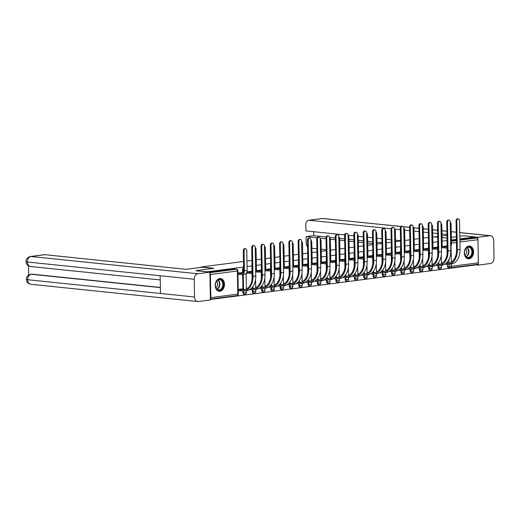 <?xml version="1.0" encoding="UTF-8"?>
<svg xmlns="http://www.w3.org/2000/svg" width="520" height="520" viewBox="0 0 520 520"><rect width="100%" height="100%" fill="white"/><g stroke="black" fill="none" stroke-linecap="round" stroke-linejoin="round"><path stroke-width="0.78" d="M469.053 258.817A6.415 4.622 95.9 0 0 473.571 252.382A6.415 4.622 95.9 0 0 469.593 246.064A6.415 4.622 95.9 0 0 468.806 246.077A6.415 4.622 95.9 0 0 464.295 252.512A6.415 4.622 95.9 0 0 468.273 258.83A6.415 4.622 95.9 0 0 469.053 258.817M219.967 291.252A6.415 4.622 95.9 0 0 224.478 284.817A6.415 4.622 95.9 0 0 220.506 278.499A6.415 4.622 95.9 0 0 219.719 278.506A6.415 4.622 95.9 0 0 215.202 284.94A6.415 4.622 95.9 0 0 219.18 291.258A6.415 4.622 95.9 0 0 219.967 291.252M210.411 299.475L475.534 264.959L475.527 264.57M196.164 270.764L207.454 271.772L243.6 267.065M459.817 236.275L463.704 235.768L474.994 236.938L459.862 238.908M456.391 239.363L451.393 240.013M447.103 240.572L442.104 241.222M437.821 241.781L432.816 242.431M428.532 242.989L423.527 243.639M419.244 244.198L414.238 244.849M409.955 245.408L404.957 246.058M400.666 246.617L395.668 247.267M391.378 247.826L386.38 248.475M382.096 249.035L377.091 249.685M372.808 250.244L367.803 250.894M363.519 251.453L358.521 252.103M354.231 252.661L349.232 253.311M344.942 253.87L339.944 254.52M335.66 255.08L330.655 255.73M326.372 256.288L321.367 256.939M317.083 257.498L312.084 258.147M307.794 258.707L302.796 259.356M298.506 259.916L293.507 260.565M289.224 261.125L284.219 261.775M279.936 262.334L274.931 262.983M270.647 263.543L265.649 264.192M261.358 264.752L256.36 265.401M252.07 265.961L247.072 266.611M442.032 237.672L447.057 237.939M451.341 237.38L456.339 236.73M437.729 237.231L432.712 236.847M196.157 270.601L213.902 268.294L201.247 266.981L243.49 261.482M246.961 261.027L251.966 260.377M256.25 259.818L261.255 259.168M265.538 258.609L270.543 257.959M274.827 257.4L279.825 256.75M284.115 256.191L289.114 255.541M293.404 254.982L298.402 254.332M302.686 253.773L307.69 253.123M311.974 252.564L316.979 251.914M321.262 251.355L326.261 250.705M330.551 250.146L335.55 249.496M339.84 248.937L344.838 248.287M349.122 247.728L354.126 247.078M358.41 246.519L363.415 245.869M367.699 245.31L372.697 244.66M376.987 244.101L381.986 243.451M386.276 242.892L391.274 242.242M395.558 241.683L400.562 241.033M404.846 240.474L409.851 239.824M414.135 239.265L419.133 238.615M423.423 238.056L428.422 237.406M210.399 298.909A1.644 1.125 -97.4 0 0 210.834 297.642L210.392 274.521A1.644 1.125 -97.4 0 0 209.905 273.156M448.552 267.651A1.644 1.183 -84.1 0 1 448.351 267.657A1.644 1.183 -84.1 0 1 447.33 266.175L447.291 264.42M447.259 262.438L447.246 262.1M447.096 254.208L446.979 247.917M446.94 246.103L447.154 243.081M474.994 236.938L475.013 237.757L476.769 237.939A1.644 1.125 82.6 0 1 477.938 239.688L478.381 262.808A1.644 1.125 82.6 0 1 477.457 264.322A1.644 1.125 82.6 0 1 477.276 264.322M436.878 247.234L432.731 247.683M427.59 248.443L423.443 248.892M418.301 249.652L414.154 250.101M409.012 250.861L404.865 251.31M399.731 252.07L395.577 252.519M390.442 253.279L386.295 253.728M381.154 254.488L377.007 254.936M371.865 255.697L367.718 256.146M362.576 256.906L358.429 257.355M353.294 258.115L349.141 258.564M344.006 259.324L339.859 259.772M334.718 260.533L330.57 260.981M325.429 261.742L321.282 262.19M316.141 262.951L311.994 263.4M306.858 264.16L302.705 264.608M297.57 265.369L293.423 265.817M288.281 266.578L284.135 267.026M278.993 267.787L274.846 268.236M269.704 268.996L265.558 269.445M260.423 270.205L256.269 270.654M251.134 271.414L246.987 271.863M242.158 288.958L238.225 289.387M241.846 272.623L237.913 273.046M243.009 292.773L243.633 292.838A1.644 1.183 -84.1 0 0 244.654 294.32L244.03 294.255A1.644 1.183 95.9 0 1 243.009 292.773L242.977 291.018M242.938 289.042L242.658 274.514M242.625 272.701L242.567 269.659L243.191 269.724A1.644 1.183 -84.1 0 1 243.627 268.372M252.297 291.564L252.922 291.629A1.644 1.183 -84.1 0 0 253.942 293.111L253.318 293.046A1.644 1.183 95.9 0 1 252.297 291.564L252.258 289.809M252.226 287.833L252.219 287.489M252.064 279.604L251.947 273.306M251.908 271.492L252.122 268.476M261.579 290.355L262.204 290.42A1.644 1.183 -84.1 0 0 263.231 291.902L262.606 291.837A1.644 1.183 95.9 0 1 261.579 290.355L261.547 288.6M261.508 286.624L261.502 286.28M261.352 278.389L261.228 272.096M261.196 270.283L261.411 267.267M270.868 289.146L271.492 289.211A1.644 1.183 -84.1 0 0 272.512 290.693L271.889 290.628A1.644 1.183 95.9 0 1 270.868 289.146L270.836 287.391M270.797 285.415L270.79 285.07M270.641 277.18L270.517 270.887M270.485 269.074L270.692 266.058M280.156 287.937L280.781 288.002A1.644 1.183 -84.1 0 0 281.801 289.484L281.177 289.419A1.644 1.183 95.9 0 1 280.156 287.937L280.124 286.182M280.085 284.206L280.079 283.861M279.929 275.971L279.806 269.678M279.773 267.865L279.981 264.849M289.445 286.728L290.069 286.793A1.644 1.183 -84.1 0 0 291.089 288.275L290.466 288.21A1.644 1.183 95.9 0 1 289.445 286.728L289.413 284.973M289.374 282.997L289.367 282.653M289.211 274.762L289.094 268.469M289.062 266.656L289.269 263.64M298.733 285.519L299.358 285.584A1.644 1.183 -84.1 0 0 300.378 287.066L299.754 287.001A1.644 1.183 95.9 0 1 298.733 285.519L298.695 283.764M298.662 281.788L298.656 281.444M298.5 273.553L298.382 267.261M298.344 265.447L298.558 262.431M308.016 284.31L308.639 284.375A1.644 1.183 -84.1 0 0 309.667 285.857L309.043 285.792A1.644 1.183 95.9 0 1 308.016 284.31L307.983 282.555M307.944 280.579L307.938 280.235M307.788 272.344L307.671 266.052M307.632 264.238L307.846 261.222M317.304 283.101L317.928 283.166A1.644 1.183 -84.1 0 0 318.949 284.648L318.325 284.583A1.644 1.183 95.9 0 1 317.304 283.101L317.272 281.346M317.233 279.37L317.226 279.026M317.077 271.135L316.953 264.843M316.921 263.029L317.128 260.013M326.593 281.892L327.217 281.957A1.644 1.183 -84.1 0 0 328.237 283.439L327.613 283.374A1.644 1.183 95.9 0 1 326.593 281.892L326.56 280.137M326.521 278.161L326.514 277.817M326.365 269.925L326.242 263.633M326.209 261.82L326.417 258.804M335.881 280.683L336.505 280.748A1.644 1.183 -84.1 0 0 337.526 282.23L336.901 282.165A1.644 1.183 95.9 0 1 335.881 280.683L335.849 278.928M335.81 276.952L335.803 276.608M335.654 268.717L335.53 262.425M335.498 260.611L335.706 257.595M345.169 279.474L345.793 279.539A1.644 1.183 -84.1 0 0 346.814 281.021L346.19 280.956A1.644 1.183 95.9 0 1 345.169 279.474L345.131 277.719M345.098 275.743L345.091 275.399M344.935 267.507L344.819 261.216M344.779 259.402L344.994 256.386M354.451 278.265L355.082 278.33A1.644 1.183 -84.1 0 0 356.103 279.812L355.478 279.747A1.644 1.183 95.9 0 1 354.451 278.265L354.419 276.51M354.38 274.534L354.374 274.19M354.224 266.298L354.107 260.007M354.068 258.193L354.282 255.177M363.74 277.056L364.364 277.121A1.644 1.183 -84.1 0 0 365.385 278.603L364.76 278.538A1.644 1.183 95.9 0 1 363.74 277.056L363.707 275.301M363.668 273.325L363.662 272.981M363.512 265.089L363.389 258.798M363.356 256.984L363.565 253.968M373.029 275.847L373.653 275.912A1.644 1.183 -84.1 0 0 374.673 277.394L374.049 277.329A1.644 1.183 95.9 0 1 373.029 275.847L372.996 274.092M372.957 272.116L372.95 271.772M372.801 263.881L372.678 257.589M372.645 255.775L372.853 252.759M382.317 274.638L382.941 274.703A1.644 1.183 -84.1 0 0 383.962 276.185L383.338 276.12A1.644 1.183 95.9 0 1 382.317 274.638L382.285 272.883M382.246 270.901L382.239 270.562M382.09 262.672L381.966 256.38M381.934 254.566L382.142 251.55M391.606 273.429L392.229 273.494A1.644 1.183 -84.1 0 0 393.25 274.976L392.626 274.911A1.644 1.183 95.9 0 1 391.606 273.429L391.573 271.674M391.534 269.692L391.528 269.353M391.372 261.463L391.255 255.171M391.216 253.357L391.43 250.341M400.887 272.22L401.518 272.285A1.644 1.183 -84.1 0 0 402.538 273.767L401.915 273.702A1.644 1.183 95.9 0 1 400.887 272.22L400.855 270.465M400.816 268.483L400.81 268.144M400.66 260.253L400.543 253.962M400.504 252.148L400.719 249.132M410.176 271.011L410.8 271.076A1.644 1.183 -84.1 0 0 411.821 272.558L411.197 272.493A1.644 1.183 95.9 0 1 410.176 271.011L410.144 269.256M410.104 267.274L410.098 266.936M409.949 259.044L409.825 252.753M409.793 250.939L410.007 247.917M419.465 269.802L420.089 269.867A1.644 1.183 -84.1 0 0 421.109 271.349L420.485 271.284A1.644 1.183 95.9 0 1 419.465 269.802L419.432 268.047M419.393 266.065L419.387 265.726M419.237 257.836L419.113 251.544M419.081 249.73L419.289 246.708M428.753 268.593L429.377 268.658A1.644 1.183 -84.1 0 0 430.397 270.14L429.774 270.075A1.644 1.183 95.9 0 1 428.753 268.593L428.721 266.838M428.682 264.856L428.675 264.517M428.526 256.627L428.402 250.335M428.37 248.521L428.578 245.499M438.041 267.384L438.666 267.449A1.644 1.183 -84.1 0 0 439.686 268.925L439.062 268.866A1.644 1.183 95.9 0 1 438.041 267.384L438.009 265.629M437.97 263.647L437.964 263.308M437.808 255.417L437.691 249.125M437.651 247.312L437.866 244.29M201.253 267.345L201.247 266.981M446.166 246.025L442.013 246.474M442.878 262.736L441.415 262.932M243.614 267.891A1.644 1.183 95.9 0 0 242.567 269.659M252.103 267.377A1.644 1.183 95.9 0 0 251.849 268.45M261.385 266.168A1.644 1.183 95.9 0 0 261.137 267.241M270.673 264.959A1.644 1.183 95.9 0 0 270.426 266.032M279.962 263.75A1.644 1.183 95.9 0 0 279.714 264.823M289.25 262.542A1.644 1.183 95.9 0 0 289.003 263.608M298.538 261.333A1.644 1.183 95.9 0 0 298.285 262.399M307.82 260.124A1.644 1.183 95.9 0 0 307.574 261.19M317.109 258.914A1.644 1.183 95.9 0 0 316.862 259.981M326.397 257.706A1.644 1.183 95.9 0 0 326.151 258.772M335.686 256.497A1.644 1.183 95.9 0 0 335.439 257.562M344.975 255.288A1.644 1.183 95.9 0 0 344.721 256.353M354.257 254.078A1.644 1.183 95.9 0 0 354.01 255.144M363.545 252.869A1.644 1.183 95.9 0 0 363.298 253.936M372.834 251.661A1.644 1.183 95.9 0 0 372.587 252.727M382.122 250.452A1.644 1.183 95.9 0 0 381.875 251.518M391.411 249.243A1.644 1.183 95.9 0 0 391.157 250.308M400.693 248.034A1.644 1.183 95.9 0 0 400.446 249.1M409.981 246.825A1.644 1.183 95.9 0 0 409.734 247.891M419.269 245.615A1.644 1.183 95.9 0 0 419.022 246.681M428.558 244.406A1.644 1.183 95.9 0 0 428.311 245.472M437.847 243.197A1.644 1.183 95.9 0 0 437.593 244.264M209.885 272.272L234.436 269.074A1.644 1.183 -84.1 0 1 234.637 269.074A1.644 1.183 -84.1 0 1 234.832 269.12M447.135 241.989A1.644 1.183 95.9 0 0 446.882 243.055M475.013 237.757L459.882 239.727M456.411 240.175L451.406 240.832M433.589 263.945L432.126 264.141M424.3 265.155L422.844 265.35M415.012 266.364L413.556 266.558M405.73 267.572L404.268 267.767M396.442 268.788L394.979 268.976M387.153 269.997L385.691 270.186M377.865 271.206L376.409 271.394M368.576 272.415L367.12 272.603M359.294 273.624L357.832 273.812M350.006 274.833L348.543 275.022M340.717 276.042L339.255 276.231M331.428 277.251L329.972 277.44M322.14 278.46L320.684 278.649M312.858 279.669L311.396 279.858M303.57 280.878L302.107 281.067M294.281 282.087L292.819 282.276M284.993 283.296L283.536 283.485M275.704 284.505L274.248 284.694M266.422 285.714L264.959 285.903M257.133 286.923L255.671 287.111M247.845 288.132L246.383 288.32M450.704 246.61A4.154 2.841 -97.4 0 0 451.464 243.815L451.081 223.841A1.892 1.365 95.9 0 0 450.236 222.228M441.916 246.818L444.444 246.786L444.464 247.845L445.939 247.994A4.154 2.841 -97.4 0 0 446.394 247.994A4.154 2.841 -97.4 0 0 447.239 247.676M444.464 247.845L441.415 247.826A4.154 2.841 -97.4 0 0 442.175 245.024L441.792 225.05A1.892 1.365 95.9 0 0 440.947 223.438M447.219 246.422A3.087 2.106 82.6 0 1 446.257 246.928A3.087 2.106 82.6 0 1 445.919 246.935L444.444 246.786M445.783 245.98L447.213 246.129M444.815 264.186L446.68 264.381A15.88 10.855 -97.4 0 0 448.422 264.355L451.165 263.998A15.88 10.855 -97.4 0 0 460.063 249.392L459.511 220.636A1.892 1.365 95.9 0 0 458.341 218.933A1.892 1.365 95.9 0 0 456.775 220.994L456.04 220.916A1.892 1.365 -84.1 0 1 457.6 218.855L458.341 218.933M449.637 262.983A14.807 10.12 82.6 0 1 449.397 262.958L446.973 262.411M441.422 263.075L442.325 263.166M456.04 220.916L456.593 249.672A14.807 10.12 82.6 0 1 448.286 263.296A14.807 10.12 82.6 0 1 446.654 263.315L446.101 263.257M448.422 264.355A15.88 10.855 -97.4 0 0 457.327 249.75L456.775 220.994M437.925 247.637L437.931 247.631A3.087 2.106 82.6 0 1 436.969 248.138A3.087 2.106 82.6 0 1 436.631 248.144L435.156 247.994L435.175 249.054L436.651 249.203A4.154 2.841 -97.4 0 0 437.106 249.203A4.154 2.841 -97.4 0 0 437.957 248.885M435.175 249.054L432.126 249.035M432.627 248.027L435.156 247.994M436.495 247.189L437.925 247.338M432.126 249.028A4.154 2.841 -97.4 0 0 432.887 246.233L432.504 226.258A1.892 1.365 95.9 0 0 431.659 224.647M423.339 249.236L425.867 249.203L425.887 250.263L427.362 250.419A4.154 2.841 -97.4 0 0 427.824 250.413A4.154 2.841 -97.4 0 0 428.668 250.094M425.887 250.263L422.838 250.25A4.154 2.841 -97.4 0 0 423.605 247.442L423.222 227.468A1.892 1.365 95.9 0 0 422.37 225.856M428.643 248.839A3.087 2.106 82.6 0 1 427.681 249.347A3.087 2.106 82.6 0 1 427.343 249.353L425.867 249.203M427.213 248.404L428.636 248.547M434.856 236.931L437.716 236.555M442 236.002L447.005 235.346M446.992 234.54L441.968 234.019M437.658 233.571L432.634 233.051M428.331 232.609L423.306 232.089M419.003 231.641L413.978 231.12M409.675 230.678L404.651 230.159M400.341 229.71L394.505 229.106A1.892 1.365 95.9 0 0 393.328 227.396A1.892 1.365 95.9 0 0 391.768 229.457L391.027 229.379A1.892 1.365 -84.1 0 1 392.594 227.318L393.328 227.396M391.092 228.755L309.159 220.272A4.934 3.374 -97.4 0 0 308.614 220.279A4.934 3.374 -97.4 0 0 305.844 224.822L305.962 230.906L344.63 234.91M400.556 240.695L395.531 240.175M391.228 239.733L386.204 239.213M381.894 238.764L376.87 238.244M372.567 237.803L367.543 237.283M363.24 236.834L358.215 236.314M353.912 235.872L348.069 235.268M459.745 232.537L490.516 235.722A5.057 3.647 95.9 0 1 493.662 240.279L494 258.005A5.057 3.647 95.9 0 1 490.438 263.503L478.322 265.083L475.527 264.791M490.516 235.722A5.057 3.647 95.9 0 0 489.905 235.729L477.789 237.308L477.822 238.992M478.29 263.478L478.322 265.083M313.677 231.706L313.755 235.709L306.079 236.704L306.189 242.794A4.934 3.374 -97.4 0 0 307.567 246.779M326.248 249.756L321.224 249.236M316.914 248.794L311.889 248.274M306.079 236.704L317.012 237.835M320.119 238.16L326.034 238.771M330.317 239.213L335.361 239.739M339.671 240.181L344.695 240.702M348.998 241.15L354.022 241.67M358.325 242.112L363.35 242.632M367.653 243.081L372.678 243.6M477.789 237.308L474.994 237.016M313.755 235.709L326.144 236.99M329.478 237.334L335.329 237.939M339.632 238.388L344.656 238.908M348.966 239.35L353.984 239.869M358.293 240.318L363.318 240.838M367.621 241.28L372.645 241.8M376.948 242.249L381.973 242.769M213.317 268.365L202.208 267.221L186.134 269.315L44.831 254.69L30.927 256.497L197.769 273.767L209.885 272.188L196.164 270.725M197.769 273.767A5.057 3.647 95.9 0 0 194.207 279.266L160.154 275.743L160.498 293.469L194.545 296.992L194.207 279.266M194.545 296.992A5.057 3.647 95.9 0 0 197.685 301.548A5.057 3.647 95.9 0 0 198.302 301.535L210.418 299.962L209.885 272.188M28.515 265.87L28.691 275.008M30.387 256.503C27.528 257.225 26.065 258.928 26 261.612L27.365 261.995A5.057 3.647 95.9 0 1 30.927 256.497A4.934 3.374 -97.4 0 0 30.387 256.503L44.285 254.696A4.934 3.374 82.6 0 1 44.831 254.69M32.071 274.157L31.532 274.163A4.934 3.374 82.6 0 1 32.071 274.157L160.381 287.437M160.388 287.625L31.271 274.261A5.057 3.647 95.9 0 0 27.703 279.721L26.338 279.351C26.52 282.022 28.021 283.66 30.843 284.278L197.685 301.548M472.498 251.882A5.551 3.998 -84.1 0 1 468.585 257.913A5.551 3.998 -84.1 0 1 464.457 252.928A5.551 3.998 -84.1 0 1 468.371 246.889A5.551 3.998 -84.1 0 1 472.498 251.882M464.471 252.857A5.142 3.705 95.9 0 0 467.662 257.485A5.142 3.705 95.9 0 0 471.913 251.888A5.142 3.705 95.9 0 0 468.722 247.26A5.142 3.705 95.9 0 0 464.471 252.857M464.984 255.268A3.659 2.639 95.9 0 0 466.7 251.596A3.659 2.639 95.9 0 0 465.647 248.885M467.818 258.745L467.753 258.739A6.377 4.596 95.9 0 0 467.818 258.745A6.377 4.596 95.9 0 0 473.09 251.804A6.377 4.596 95.9 0 0 469.131 246.058A6.377 4.596 95.9 0 0 469.06 246.051L469.131 246.058M223.405 284.31A5.551 3.998 -84.1 0 1 219.492 290.342A5.551 3.998 -84.1 0 1 215.371 285.356A5.551 3.998 -84.1 0 1 219.284 279.318A5.551 3.998 -84.1 0 1 223.405 284.31M215.384 285.285A5.142 3.705 95.9 0 0 218.576 289.913A5.142 3.705 95.9 0 0 222.827 284.317A5.142 3.705 95.9 0 0 219.635 279.689A5.142 3.705 95.9 0 0 215.384 285.285M215.897 287.697A3.659 2.639 95.9 0 0 217.614 284.031A3.659 2.639 95.9 0 0 216.554 281.314M218.732 291.174L218.667 291.168A6.377 4.596 95.9 0 0 218.732 291.174A6.377 4.596 95.9 0 0 224.003 284.232A6.377 4.596 95.9 0 0 220.044 278.493A6.377 4.596 95.9 0 0 219.973 278.486M435.526 265.395L437.392 265.59A15.88 10.855 -97.4 0 0 439.14 265.564L441.876 265.213A15.88 10.855 -97.4 0 0 450.781 250.601L450.229 221.845A1.892 1.365 95.9 0 0 449.053 220.142A1.892 1.365 95.9 0 0 447.486 222.203L446.751 222.125A1.892 1.365 -84.1 0 1 448.312 220.064L449.053 220.142M440.349 264.192A14.807 10.12 82.6 0 1 440.109 264.167L437.684 263.62M432.133 264.284L433.037 264.375M446.751 222.125L447.304 250.881A14.807 10.12 82.6 0 1 438.997 264.505A14.807 10.12 82.6 0 1 437.372 264.524L436.813 264.466M439.14 265.564A15.88 10.855 -97.4 0 0 448.038 250.958L447.486 222.203M426.238 266.604L428.103 266.799A15.88 10.855 -97.4 0 0 429.851 266.773L432.588 266.422A15.88 10.855 -97.4 0 0 441.493 251.81L440.941 223.054A1.892 1.365 95.9 0 0 439.764 221.351A1.892 1.365 95.9 0 0 438.204 223.411L437.463 223.333A1.892 1.365 -84.1 0 1 439.029 221.273L439.764 221.351M431.06 265.401A14.807 10.12 82.6 0 1 430.82 265.375L428.402 264.829M422.844 265.493L423.748 265.584M437.463 223.333L438.016 252.089A14.807 10.12 82.6 0 1 429.715 265.714A14.807 10.12 82.6 0 1 428.084 265.733L427.525 265.675M429.851 266.773A15.88 10.855 -97.4 0 0 438.75 252.167L438.204 223.411M414.05 250.445L416.579 250.413L416.598 251.472L418.074 251.628A4.154 2.841 -97.4 0 0 418.535 251.622A4.154 2.841 -97.4 0 0 419.38 251.303M416.598 251.472L413.556 251.459A4.154 2.841 -97.4 0 0 414.317 248.651L413.933 228.677A1.892 1.365 95.9 0 0 413.088 227.065M419.354 250.049A3.087 2.106 82.6 0 1 418.399 250.562A3.087 2.106 82.6 0 1 418.054 250.562L416.579 250.413M417.924 249.613L419.348 249.756M404.768 251.654L407.297 251.622L407.316 252.681L408.791 252.837A4.154 2.841 -97.4 0 0 409.247 252.831A4.154 2.841 -97.4 0 0 410.091 252.512M407.316 252.681L404.268 252.668A4.154 2.841 -97.4 0 0 405.028 249.86L404.644 229.886A1.892 1.365 95.9 0 0 403.8 228.274M410.066 251.258A3.087 2.106 82.6 0 1 409.11 251.771A3.087 2.106 82.6 0 1 408.772 251.771L407.297 251.622M408.635 250.822L410.066 250.965M400.771 252.473L400.777 252.467A3.087 2.106 82.6 0 1 399.822 252.98A3.087 2.106 82.6 0 1 399.484 252.98L398.008 252.831L398.028 253.89L399.503 254.046A4.154 2.841 -97.4 0 0 399.958 254.04A4.154 2.841 -97.4 0 0 400.803 253.721M398.028 253.89L394.979 253.877M395.479 252.863L398.008 252.831M399.347 252.031L400.777 252.174M416.949 267.813L418.815 268.008A15.88 10.855 -97.4 0 0 420.563 267.982L423.3 267.631A15.88 10.855 -97.4 0 0 432.204 253.019L431.652 224.263A1.892 1.365 95.9 0 0 430.476 222.56A1.892 1.365 95.9 0 0 428.916 224.62L428.175 224.542A1.892 1.365 -84.1 0 1 429.741 222.482L430.476 222.56M421.779 266.611A14.807 10.12 82.6 0 1 421.531 266.584L419.113 266.038M413.556 266.702L414.466 266.793M428.175 224.542L428.727 253.299A14.807 10.12 82.6 0 1 420.426 266.923A14.807 10.12 82.6 0 1 418.795 266.942L418.236 266.883M420.563 267.982A15.88 10.855 -97.4 0 0 429.468 253.377L428.916 224.62M407.661 269.022L409.526 269.217A15.88 10.855 -97.4 0 0 411.275 269.191L414.018 268.84A15.88 10.855 -97.4 0 0 422.916 254.228L422.363 225.472A1.892 1.365 95.9 0 0 421.194 223.769A1.892 1.365 95.9 0 0 419.627 225.83L418.886 225.752A1.892 1.365 -84.1 0 1 420.453 223.691L421.194 223.769M412.49 267.82A14.807 10.12 82.6 0 1 412.25 267.8L409.825 267.248M404.268 267.911L405.178 268.002M418.886 225.752L419.438 254.508A14.807 10.12 82.6 0 1 411.138 268.132A14.807 10.12 82.6 0 1 409.507 268.151L408.947 268.093M411.275 269.191A15.88 10.855 -97.4 0 0 420.179 254.586L419.627 225.83M398.372 270.231L400.244 270.426A15.88 10.855 -97.4 0 0 401.986 270.4L404.729 270.049A15.88 10.855 -97.4 0 0 413.628 255.437L413.075 226.681A1.892 1.365 95.9 0 0 411.905 224.978A1.892 1.365 95.9 0 0 410.339 227.039L409.604 226.961A1.892 1.365 -84.1 0 1 411.164 224.9L411.905 224.978M403.201 269.029A14.807 10.12 82.6 0 1 402.961 269.009L400.537 268.457M394.986 269.12L395.889 269.211M409.604 226.961L410.156 255.717A14.807 10.12 82.6 0 1 401.85 269.341A14.807 10.12 82.6 0 1 400.218 269.36L399.666 269.308M401.986 270.4A15.88 10.855 -97.4 0 0 410.891 255.794L410.339 227.039M394.979 253.864A4.154 2.841 -97.4 0 0 395.74 251.069L395.356 231.094A1.892 1.365 95.9 0 0 394.511 229.483M391.482 253.682L391.495 253.675A3.087 2.106 82.6 0 1 390.533 254.189A3.087 2.106 82.6 0 1 390.195 254.189L388.719 254.04L388.739 255.099L390.215 255.255A4.154 2.841 -97.4 0 0 390.669 255.249A4.154 2.841 -97.4 0 0 391.515 254.93M388.739 255.099L385.691 255.086M386.191 254.072L388.719 254.04M390.059 253.24L391.488 253.383M389.09 271.44L390.956 271.635A15.88 10.855 -97.4 0 0 392.704 271.609L395.441 271.258A15.88 10.855 -97.4 0 0 404.346 256.646L403.793 227.89A1.892 1.365 95.9 0 0 402.616 226.187A1.892 1.365 95.9 0 0 401.05 228.248L400.316 228.169A1.892 1.365 -84.1 0 1 401.875 226.109L402.616 226.187M393.913 270.238A14.807 10.12 82.6 0 1 393.673 270.218L391.248 269.666M385.697 270.329L386.601 270.419M400.316 228.169L400.868 256.925A14.807 10.12 82.6 0 1 392.561 270.55A14.807 10.12 82.6 0 1 390.936 270.569L390.377 270.517M392.704 271.609A15.88 10.855 -97.4 0 0 401.603 257.003L401.05 228.248M385.691 255.073A4.154 2.841 -97.4 0 0 386.451 252.278L386.068 232.303A1.892 1.365 95.9 0 0 385.223 230.692M376.903 255.288L379.431 255.249L379.45 256.308L380.926 256.464A4.154 2.841 -97.4 0 0 381.387 256.458A4.154 2.841 -97.4 0 0 382.232 256.139M379.45 256.308L376.402 256.295A4.154 2.841 -97.4 0 0 377.163 253.487L376.779 233.513A1.892 1.365 95.9 0 0 375.934 231.9M382.207 254.885A3.087 2.106 82.6 0 1 381.245 255.398A3.087 2.106 82.6 0 1 380.906 255.398L379.431 255.249M380.77 254.449L382.2 254.592M384.625 271.447A14.807 10.12 82.6 0 1 384.384 271.427L381.959 270.875M376.409 271.538L377.312 271.628M391.027 229.379L391.579 258.135A14.807 10.12 82.6 0 1 383.279 271.758A14.807 10.12 82.6 0 1 381.647 271.778L381.089 271.726M379.801 272.649L381.667 272.844A15.88 10.855 -97.4 0 0 383.416 272.818A15.88 10.855 -97.4 0 0 392.314 258.213L391.768 229.457M383.416 272.818L386.152 272.467A15.88 10.855 -97.4 0 0 395.057 257.855L394.505 229.099M367.614 256.497L370.143 256.458L370.162 257.517L371.637 257.673A4.154 2.841 -97.4 0 0 372.099 257.667A4.154 2.841 -97.4 0 0 372.944 257.348M370.162 257.517L367.12 257.504A4.154 2.841 -97.4 0 0 367.881 254.696L367.497 234.722A1.892 1.365 95.9 0 0 366.652 233.109M372.918 256.094A3.087 2.106 82.6 0 1 371.963 256.607A3.087 2.106 82.6 0 1 371.618 256.607L370.143 256.458M371.488 255.658L372.912 255.801M370.513 273.858L372.379 274.053A15.88 10.855 -97.4 0 0 374.127 274.034L376.863 273.676A15.88 10.855 -97.4 0 0 385.769 259.064L385.216 230.308A1.892 1.365 95.9 0 0 384.04 228.605A1.892 1.365 95.9 0 0 382.479 230.666L381.738 230.588A1.892 1.365 -84.1 0 1 383.305 228.527L384.04 228.605M375.343 272.656A14.807 10.12 82.6 0 1 375.096 272.636L372.678 272.084M367.12 272.747L368.03 272.844M381.738 230.588L382.291 259.344A14.807 10.12 82.6 0 1 373.99 272.968A14.807 10.12 82.6 0 1 372.359 272.987L371.8 272.935M374.127 274.034A15.88 10.855 -97.4 0 0 383.032 259.422L382.479 230.666M363.623 257.309L363.63 257.303A3.087 2.106 82.6 0 1 362.674 257.816A3.087 2.106 82.6 0 1 362.336 257.816L360.861 257.667L360.88 258.726L362.356 258.882A4.154 2.841 -97.4 0 0 362.81 258.875A4.154 2.841 -97.4 0 0 363.656 258.557M360.88 258.726L357.832 258.713A4.154 2.841 -97.4 0 0 358.592 255.905L358.209 235.931A1.892 1.365 95.9 0 0 357.363 234.319M358.332 257.706L360.861 257.667M362.2 256.867L363.623 257.01M361.225 275.067L363.09 275.262A15.88 10.855 -97.4 0 0 364.839 275.243L367.575 274.885A15.88 10.855 -97.4 0 0 376.48 260.273L375.928 231.517A1.892 1.365 95.9 0 0 374.757 229.814A1.892 1.365 95.9 0 0 373.191 231.875L372.45 231.797A1.892 1.365 -84.1 0 1 374.017 229.736L374.757 229.814M366.054 273.865A14.807 10.12 82.6 0 1 365.813 273.845L363.389 273.293M357.832 273.956L358.741 274.053M372.45 231.797L373.003 260.553A14.807 10.12 82.6 0 1 364.702 274.177A14.807 10.12 82.6 0 1 363.071 274.196L362.512 274.144M364.839 275.243A15.88 10.855 -97.4 0 0 373.744 260.631L373.191 231.875M349.043 258.914L351.572 258.875L351.591 259.935L353.067 260.091A4.154 2.841 -97.4 0 0 353.522 260.084A4.154 2.841 -97.4 0 0 354.367 259.766M351.591 259.935L348.543 259.922M354.348 258.512A3.087 2.106 82.6 0 1 353.385 259.025A3.087 2.106 82.6 0 1 353.048 259.025L351.572 258.875M352.911 258.076L354.341 258.219M351.936 276.276L353.808 276.471A15.88 10.855 -97.4 0 0 355.55 276.452L358.293 276.094A15.88 10.855 -97.4 0 0 367.192 261.482L366.639 232.726A1.892 1.365 95.9 0 0 365.469 231.023A1.892 1.365 95.9 0 0 363.903 233.083L363.168 233.006A1.892 1.365 -84.1 0 1 364.728 230.952L365.469 231.023M356.766 275.074A14.807 10.12 82.6 0 1 356.525 275.054L354.101 274.502M348.55 275.164L349.453 275.262M363.168 233.006L363.721 261.762A14.807 10.12 82.6 0 1 355.413 275.386A14.807 10.12 82.6 0 1 353.782 275.411L353.229 275.353M355.55 276.452A15.88 10.855 -97.4 0 0 364.455 261.839L363.903 233.083M348.543 259.916A4.154 2.841 -97.4 0 0 349.303 257.114L348.92 237.139A1.892 1.365 95.9 0 0 348.075 235.528M345.046 259.727L345.059 259.721A3.087 2.106 82.6 0 1 344.097 260.234A3.087 2.106 82.6 0 1 343.759 260.234L342.284 260.084L342.303 261.144L343.779 261.3A4.154 2.841 -97.4 0 0 344.234 261.293A4.154 2.841 -97.4 0 0 345.079 260.975M342.303 261.144L339.255 261.131A4.154 2.841 -97.4 0 0 340.015 258.323L339.632 238.349A1.892 1.365 95.9 0 0 338.787 236.737M339.755 260.124L342.284 260.084M343.623 259.285L345.053 259.428M342.654 277.485L344.519 277.68A15.88 10.855 -97.4 0 0 346.268 277.661L349.005 277.303A15.88 10.855 -97.4 0 0 357.91 262.691L357.357 233.935A1.892 1.365 95.9 0 0 356.181 232.232A1.892 1.365 95.9 0 0 354.614 234.292L353.88 234.214A1.892 1.365 -84.1 0 1 355.44 232.161L356.181 232.232M347.477 276.283A14.807 10.12 82.6 0 1 347.237 276.263L344.812 275.711M339.261 276.374L340.165 276.471M353.88 234.214L354.432 262.971A14.807 10.12 82.6 0 1 346.125 276.594A14.807 10.12 82.6 0 1 344.5 276.62L343.941 276.562M346.268 277.661A15.88 10.855 -97.4 0 0 355.166 263.048L354.614 234.292M330.467 261.333L332.995 261.293L333.015 262.353L334.49 262.509A4.154 2.841 -97.4 0 0 334.951 262.502A4.154 2.841 -97.4 0 0 335.797 262.184M333.015 262.353L329.966 262.34A4.154 2.841 -97.4 0 0 330.726 259.532L330.343 239.558A1.892 1.365 95.9 0 0 329.498 237.946M335.771 260.93A3.087 2.106 82.6 0 1 334.809 261.443A3.087 2.106 82.6 0 1 334.471 261.443L332.995 261.293M334.334 260.494L335.764 260.637M333.365 278.694L335.231 278.889A15.88 10.855 -97.4 0 0 336.979 278.87L339.716 278.512A15.88 10.855 -97.4 0 0 348.621 263.9L348.069 235.144A1.892 1.365 95.9 0 0 346.892 233.441A1.892 1.365 95.9 0 0 345.325 235.502L344.591 235.43A1.892 1.365 -84.1 0 1 346.157 233.369L346.892 233.441M338.188 277.492A14.807 10.12 82.6 0 1 337.948 277.472L335.524 276.919M329.972 277.583L330.876 277.68M344.591 235.43L345.144 264.18A14.807 10.12 82.6 0 1 336.843 277.803A14.807 10.12 82.6 0 1 335.212 277.829L334.653 277.771M336.979 278.87A15.88 10.855 -97.4 0 0 345.878 264.257L345.325 235.502M326.476 262.145L326.482 262.139A3.087 2.106 82.6 0 1 325.526 262.652A3.087 2.106 82.6 0 1 325.182 262.652L323.707 262.502L323.726 263.562L325.202 263.718A4.154 2.841 -97.4 0 0 325.663 263.712A4.154 2.841 -97.4 0 0 326.508 263.393M323.726 263.562L320.684 263.549A4.154 2.841 -97.4 0 0 321.445 260.741L321.061 240.767A1.892 1.365 95.9 0 0 320.216 239.155M321.178 262.542L323.707 262.502M325.052 261.703L326.476 261.846M324.077 279.903L325.942 280.098A15.88 10.855 -97.4 0 0 327.691 280.079L330.428 279.721A15.88 10.855 -97.4 0 0 339.332 265.109L338.78 236.353A1.892 1.365 95.9 0 0 337.603 234.65A1.892 1.365 95.9 0 0 336.043 236.711L335.303 236.639A1.892 1.365 -84.1 0 1 336.869 234.578L337.603 234.65M328.906 278.7A14.807 10.12 82.6 0 1 328.659 278.681L326.242 278.128M320.684 278.792L321.594 278.889M335.303 236.639L335.855 265.389A14.807 10.12 82.6 0 1 327.555 279.012A14.807 10.12 82.6 0 1 325.923 279.038L325.364 278.98M327.691 280.079A15.88 10.855 -97.4 0 0 336.596 265.467L336.043 236.711M311.896 263.75L314.418 263.712L314.444 264.771L315.919 264.927A4.154 2.841 -97.4 0 0 316.375 264.921A4.154 2.841 -97.4 0 0 317.219 264.602M314.444 264.771L311.396 264.758A4.154 2.841 -97.4 0 0 312.156 261.95L311.772 241.975A1.892 1.365 95.9 0 0 310.928 240.364M317.194 263.347A3.087 2.106 82.6 0 1 316.238 263.861A3.087 2.106 82.6 0 1 315.894 263.861L314.418 263.712M315.764 262.912L317.187 263.062M314.788 281.112L316.654 281.307A15.88 10.855 -97.4 0 0 318.403 281.288L321.139 280.93A15.88 10.855 -97.4 0 0 330.044 266.318L329.492 237.562A1.892 1.365 95.9 0 0 328.315 235.859A1.892 1.365 95.9 0 0 326.755 237.919L326.014 237.848A1.892 1.365 -84.1 0 1 327.581 235.787L328.315 235.859M319.618 279.909A14.807 10.12 82.6 0 1 319.377 279.89L316.953 279.338M311.396 280L312.306 280.098M326.014 237.848L326.567 266.597A14.807 10.12 82.6 0 1 318.266 280.228A14.807 10.12 82.6 0 1 316.635 280.248L316.075 280.189M318.403 281.288A15.88 10.855 -97.4 0 0 327.308 266.675L326.755 237.919M307.899 264.57L307.905 264.557A3.087 2.106 82.6 0 1 306.95 265.07A3.087 2.106 82.6 0 1 306.611 265.07L305.136 264.921L305.156 265.98L306.631 266.136A4.154 2.841 -97.4 0 0 307.086 266.13A4.154 2.841 -97.4 0 0 307.931 265.811M305.156 265.98L302.107 265.967M302.608 264.959L305.136 264.921M306.475 264.121L307.905 264.271M305.5 282.321L307.372 282.516A15.88 10.855 -97.4 0 0 309.114 282.497L311.857 282.139A15.88 10.855 -97.4 0 0 320.756 267.527L320.203 238.771A1.892 1.365 95.9 0 0 319.033 237.068A1.892 1.365 95.9 0 0 317.467 239.129L316.732 239.057A1.892 1.365 -84.1 0 1 318.292 236.997L319.033 237.068M310.329 281.119A14.807 10.12 82.6 0 1 310.089 281.099L307.664 280.547M302.114 281.209L303.017 281.307M316.732 239.057L317.284 267.807A14.807 10.12 82.6 0 1 308.978 281.437A14.807 10.12 82.6 0 1 307.346 281.457L306.793 281.398M309.114 282.497A15.88 10.855 -97.4 0 0 318.019 267.885L317.467 239.129M302.107 265.961A4.154 2.841 -97.4 0 0 302.868 263.159L302.484 243.185A1.892 1.365 95.9 0 0 301.639 241.572M298.61 265.779L298.623 265.766A3.087 2.106 82.6 0 1 297.661 266.279A3.087 2.106 82.6 0 1 297.323 266.279L295.847 266.13L295.867 267.189L297.343 267.345A4.154 2.841 -97.4 0 0 297.798 267.339A4.154 2.841 -97.4 0 0 298.642 267.02M295.867 267.189L292.819 267.176A4.154 2.841 -97.4 0 0 293.579 264.368L293.195 244.394A1.892 1.365 95.9 0 0 292.351 242.788M293.319 266.168L295.847 266.13M297.187 265.33L298.617 265.48M296.218 283.53L298.084 283.725A15.88 10.855 -97.4 0 0 299.832 283.706L302.569 283.348A15.88 10.855 -97.4 0 0 311.474 268.736L310.921 239.98A1.892 1.365 95.9 0 0 309.745 238.277A1.892 1.365 95.9 0 0 308.178 240.338L307.444 240.266A1.892 1.365 -84.1 0 1 309.003 238.206L309.745 238.277M301.041 282.328A14.807 10.12 82.6 0 1 300.8 282.308L298.376 281.756M292.825 282.418L293.728 282.516M307.444 240.266L307.996 269.016A14.807 10.12 82.6 0 1 299.689 282.646A14.807 10.12 82.6 0 1 298.064 282.666L297.505 282.607M299.832 283.706A15.88 10.855 -97.4 0 0 308.731 269.094L308.178 240.338M289.328 266.988L289.334 266.975A3.087 2.106 82.6 0 1 288.373 267.488A3.087 2.106 82.6 0 1 288.034 267.488L286.559 267.339L286.579 268.398L288.054 268.554A4.154 2.841 -97.4 0 0 288.516 268.548A4.154 2.841 -97.4 0 0 289.361 268.229M286.579 268.398L283.53 268.385A4.154 2.841 -97.4 0 0 284.291 265.577L283.907 245.603A1.892 1.365 95.9 0 0 283.062 243.997M284.031 267.377L286.559 267.339M287.898 266.539L289.328 266.689M286.93 284.739L288.795 284.934A15.88 10.855 -97.4 0 0 290.543 284.914L293.28 284.557A15.88 10.855 -97.4 0 0 302.185 269.945L301.632 241.196A1.892 1.365 95.9 0 0 300.456 239.486A1.892 1.365 95.9 0 0 298.889 241.547L298.155 241.475A1.892 1.365 -84.1 0 1 299.721 239.415L300.456 239.486M291.752 283.536A14.807 10.12 82.6 0 1 291.512 283.517L289.088 282.964M283.536 283.627L284.44 283.725M298.155 241.475L298.708 270.225A14.807 10.12 82.6 0 1 290.401 283.855A14.807 10.12 82.6 0 1 288.776 283.875L288.217 283.816M290.543 284.914A15.88 10.855 -97.4 0 0 299.442 270.303L298.889 241.547M274.742 268.587L277.271 268.548L277.29 269.607L278.766 269.763A4.154 2.841 -97.4 0 0 279.227 269.757A4.154 2.841 -97.4 0 0 280.072 269.438M277.29 269.607L274.248 269.594A4.154 2.841 -97.4 0 0 275.008 266.786L274.625 246.811A1.892 1.365 95.9 0 0 273.774 245.206M280.046 268.183A3.087 2.106 82.6 0 1 279.084 268.697A3.087 2.106 82.6 0 1 278.746 268.697L277.271 268.548M278.616 267.748L280.039 267.897M277.641 285.948L279.507 286.143A15.88 10.855 -97.4 0 0 281.255 286.124L283.992 285.766A15.88 10.855 -97.4 0 0 292.897 271.154L292.344 242.405A1.892 1.365 95.9 0 0 291.168 240.695A1.892 1.365 95.9 0 0 289.608 242.756L288.867 242.684A1.892 1.365 -84.1 0 1 290.433 240.624L291.168 240.695M282.471 284.745A14.807 10.12 82.6 0 1 282.224 284.726L279.806 284.173M274.248 284.837L275.158 284.934M288.867 242.684L289.419 271.433A14.807 10.12 82.6 0 1 281.119 285.064A14.807 10.12 82.6 0 1 279.487 285.084L278.928 285.025M281.255 286.124A15.88 10.855 -97.4 0 0 290.16 271.512L289.608 242.756M265.454 269.796L267.982 269.757L268.008 270.816L269.483 270.972A4.154 2.841 -97.4 0 0 269.939 270.966A4.154 2.841 -97.4 0 0 270.784 270.647M268.008 270.816L264.959 270.803A4.154 2.841 -97.4 0 0 265.72 267.995L265.337 248.02A1.892 1.365 95.9 0 0 264.492 246.415M270.757 269.392A3.087 2.106 82.6 0 1 269.802 269.906A3.087 2.106 82.6 0 1 269.458 269.913L267.982 269.757M269.328 268.957L270.751 269.106M268.353 287.157L270.218 287.352A15.88 10.855 -97.4 0 0 271.967 287.333L274.703 286.975A15.88 10.855 -97.4 0 0 283.608 272.363L283.056 243.614A1.892 1.365 95.9 0 0 281.879 241.904A1.892 1.365 95.9 0 0 280.319 243.964L279.578 243.893A1.892 1.365 -84.1 0 1 281.144 241.833L281.879 241.904M273.182 285.954A14.807 10.12 82.6 0 1 272.942 285.935L270.517 285.382M264.959 286.046L265.87 286.143M279.578 243.893L280.131 272.642A14.807 10.12 82.6 0 1 271.83 286.273A14.807 10.12 82.6 0 1 270.199 286.293L269.639 286.234M271.967 287.333A15.88 10.855 -97.4 0 0 280.872 272.721L280.319 243.964M261.463 270.615L261.469 270.601A3.087 2.106 82.6 0 1 260.514 271.115A3.087 2.106 82.6 0 1 260.175 271.122L258.7 270.966L258.719 272.025L260.195 272.181A4.154 2.841 -97.4 0 0 260.65 272.175A4.154 2.841 -97.4 0 0 261.495 271.856M258.719 272.025L255.671 272.012M256.172 271.005L258.7 270.966M260.039 270.166L261.469 270.315M259.064 288.366L260.936 288.561A15.88 10.855 -97.4 0 0 262.678 288.542L265.421 288.184A15.88 10.855 -97.4 0 0 274.32 273.572L273.767 244.822A1.892 1.365 95.9 0 0 272.597 243.113A1.892 1.365 95.9 0 0 271.031 245.174L270.296 245.102A1.892 1.365 -84.1 0 1 271.856 243.042L272.597 243.113M263.894 287.163A14.807 10.12 82.6 0 1 263.653 287.144L261.228 286.592M255.678 287.255L256.581 287.352M270.296 245.102L270.842 273.851A14.807 10.12 82.6 0 1 262.542 287.482A14.807 10.12 82.6 0 1 260.91 287.502L260.358 287.443M262.678 288.542A15.88 10.855 -97.4 0 0 271.583 273.93L271.031 245.174M255.671 272.006A4.154 2.841 -97.4 0 0 256.432 269.204L256.048 249.23A1.892 1.365 95.9 0 0 255.203 247.624M246.883 272.214L249.411 272.175L249.431 273.234L250.906 273.39A4.154 2.841 -97.4 0 0 251.362 273.383A4.154 2.841 -97.4 0 0 252.207 273.065M249.431 273.234L246.376 273.221M252.187 271.811A3.087 2.106 82.6 0 1 251.225 272.324A3.087 2.106 82.6 0 1 250.887 272.331L249.411 272.175M250.75 271.375L252.181 271.525M249.782 289.575L251.648 289.77A15.88 10.855 -97.4 0 0 253.389 289.75L256.132 289.393A15.88 10.855 -97.4 0 0 265.031 274.781L264.485 246.031A1.892 1.365 95.9 0 0 263.308 244.322A1.892 1.365 95.9 0 0 261.742 246.383L261.007 246.311A1.892 1.365 -84.1 0 1 262.567 244.25L263.308 244.322M254.605 288.373A14.807 10.12 82.6 0 1 254.364 288.353L251.94 287.8M246.389 288.464L247.292 288.561M261.007 246.311L261.56 275.061A14.807 10.12 82.6 0 1 253.253 288.691A14.807 10.12 82.6 0 1 251.628 288.711L251.069 288.652M253.389 289.75A15.88 10.855 -97.4 0 0 262.294 275.139L261.742 246.383M237.919 273.449L240.123 273.383L240.143 274.443L241.618 274.599A4.154 2.841 -97.4 0 0 242.08 274.593L244.816 274.235A4.154 2.841 -97.4 0 0 247.143 270.413L246.76 250.439A1.892 1.365 95.9 0 0 245.589 248.736A1.892 1.365 95.9 0 0 244.023 250.796L243.282 250.725A1.892 1.365 -84.1 0 1 244.849 248.664L245.589 248.736M240.143 274.443L237.939 274.514M243.282 250.725L243.666 270.692A3.087 2.106 82.6 0 1 241.936 273.533A3.087 2.106 82.6 0 1 241.599 273.539L240.123 273.383M243.113 272.753L241.462 272.584M242.08 274.593A4.154 2.841 -97.4 0 0 244.406 270.771L244.023 250.796M238.238 289.789L240.435 289.718L240.455 290.784L242.359 290.979A15.88 10.855 -97.4 0 0 244.108 290.959L246.844 290.602A15.88 10.855 -97.4 0 0 255.749 275.99L255.197 247.24A1.892 1.365 95.9 0 0 254.02 245.537A1.892 1.365 95.9 0 0 252.453 247.592L251.719 247.52A1.892 1.365 -84.1 0 1 253.286 245.459L254.02 245.537M245.317 289.582A14.807 10.12 82.6 0 1 245.076 289.562L241.781 288.918M251.719 247.52L252.272 276.269A14.807 10.12 82.6 0 1 243.964 289.9A14.807 10.12 82.6 0 1 242.339 289.919L240.435 289.718M240.455 290.784L238.258 290.849M244.108 290.959A15.88 10.855 -97.4 0 0 253.006 276.347L252.453 247.592M210.834 297.642L237.803 294.125L237.361 271.011L210.392 274.521M447.33 266.175L449.085 266.357L449.046 264.277M449.02 262.918L448.955 259.474M451.022 246.058L451.334 262.151M451.366 263.971L451.412 266.318L478.381 262.808M477.938 239.688L459.927 242.034M456.45 242.489L451.451 243.139M244.654 294.32A1.644 1.644 0 0 0 246.467 292.65L243.633 292.838L243.594 291.005M243.561 289.114L243.275 274.437M243.243 272.552L243.191 269.724L243.653 269.75M253.942 293.111A1.644 1.644 0 0 0 255.756 291.44L252.922 291.629L252.883 289.796M252.85 287.905L252.824 286.709M263.231 291.902A1.644 1.644 0 0 0 265.044 290.231L262.204 290.42L262.171 288.587M262.132 286.695L262.113 285.5M272.512 290.693A1.644 1.644 0 0 0 274.333 289.022L271.492 289.211L271.459 287.378M271.421 285.486L271.401 284.291M281.801 289.484A1.644 1.644 0 0 0 283.615 287.814L280.781 288.002L280.748 286.169M280.709 284.278L280.69 283.082M291.089 288.275A1.644 1.644 0 0 0 292.903 286.605L290.069 286.793L290.03 284.96M289.998 283.069L289.971 281.873M300.378 287.066A1.644 1.644 0 0 0 302.192 285.396L299.358 285.584L299.319 283.751M299.286 281.86L299.26 280.663M309.667 285.857A1.644 1.644 0 0 0 311.48 284.187L308.639 284.375L308.607 282.542M308.568 280.651L308.548 279.454M318.949 284.648A1.644 1.644 0 0 0 320.769 282.978L317.928 283.166L317.896 281.333M317.856 279.442L317.837 278.245M328.237 283.439A1.644 1.644 0 0 0 330.05 281.769L327.217 281.957L327.184 280.124M327.145 278.233L327.125 277.036M337.526 282.23A1.644 1.644 0 0 0 339.339 280.56L336.505 280.748L336.466 278.915M336.434 277.024L336.407 275.828M346.814 281.021A1.644 1.644 0 0 0 348.628 279.351L345.793 279.539L345.755 277.706M345.722 275.815L345.696 274.619M356.103 279.812A1.644 1.644 0 0 0 357.916 278.142L355.082 278.33L355.043 276.497M355.01 274.606L354.985 273.409M365.385 278.603A1.644 1.644 0 0 0 367.204 276.933L364.364 277.121L364.332 275.288M364.293 273.397L364.273 272.2M374.673 277.394A1.644 1.644 0 0 0 376.487 275.724L373.653 275.912L373.62 274.079M373.581 272.188L373.562 270.992M383.962 276.185A1.644 1.644 0 0 0 385.775 274.514L382.941 274.703L382.909 272.87M382.87 270.978L382.844 269.783M393.25 274.976A1.644 1.644 0 0 0 395.063 273.306L392.229 273.494L392.191 271.661M392.158 269.769L392.132 268.574M402.538 273.767A1.644 1.644 0 0 0 404.352 272.096L401.518 272.285L401.479 270.452M401.447 268.561L401.421 267.365M411.821 272.558A1.644 1.644 0 0 0 413.641 270.887L410.8 271.076L410.768 269.243M410.728 267.351L410.709 266.156M421.109 271.349A1.644 1.644 0 0 0 422.923 269.678L420.089 269.867L420.056 268.034M420.017 266.142L419.998 264.94M430.397 270.14A1.644 1.644 0 0 0 432.211 268.469L429.377 268.658L429.344 266.825M429.306 264.933L429.279 263.731M439.686 268.925A1.644 1.644 0 0 0 441.5 267.261L438.666 267.449L438.626 265.616M438.594 263.725L438.568 262.522M450.307 267.833A1.644 1.183 -84.1 0 1 450.106 267.839A1.644 1.183 -84.1 0 1 449.085 266.357L451.412 266.318A1.644 1.125 82.6 0 1 450.489 267.833A1.644 1.125 82.6 0 1 450.307 267.833M451.412 241.241L456.417 240.584M459.888 240.136L476.769 237.939M234.436 269.074L236.197 269.256A1.644 1.183 -84.1 0 1 236.399 269.256L234.637 269.074M209.898 272.682L236.197 269.256A1.644 1.125 -97.4 0 1 237.361 271.011L237.874 270.861A1.644 1.644 0 0 0 236.399 269.256M210.405 299.091L236.886 295.639A1.644 1.644 0 0 0 238.316 293.976L237.803 294.125A1.644 1.125 82.6 0 1 236.886 295.639A1.644 1.125 82.6 0 1 236.704 295.646M446.589 246.85L445.919 246.935M442.026 246.831L442.046 247.897M444.353 246.792L444.373 247.858M451.464 243.815L450.651 243.919M446.654 263.315L449.397 262.958M457.327 249.75L460.063 249.392M437.3 248.06L436.631 248.144M432.738 248.04L432.763 249.106M435.065 248.001L435.084 249.067M442.175 245.024L441.363 245.128M428.012 249.269L427.343 249.353M423.456 249.249L423.475 250.315M425.776 249.21L425.802 250.276M432.887 246.233L432.075 246.337M489.905 235.729L459.745 232.609M456.255 232.245L451.23 231.725M446.927 231.283L441.903 230.763M437.6 230.315L432.575 229.794M428.266 229.353L423.248 228.833M418.938 228.384L413.771 227.851M409.611 227.422L403.488 226.785M400.901 226.519L323.057 218.465L309.159 220.272M323.674 218.452A5.057 3.647 95.9 0 0 323.057 218.465A4.934 3.374 -97.4 0 0 322.517 218.472L400.972 226.453M26 261.619C26.189 264.271 27.69 265.902 30.505 266.513A5.057 3.647 95.9 0 1 27.365 261.995L160.154 275.743M160.498 293.469L27.703 279.721A5.057 3.647 95.9 0 0 30.843 284.278M467.2 247.533A5.142 3.705 -84.1 0 1 468.956 251.583A5.142 3.705 -84.1 0 1 466.232 256.906M465.972 256.685A4.973 3.582 95.9 0 0 468.553 251.57A4.973 3.582 95.9 0 0 466.901 247.696M218.114 279.962A5.142 3.705 -84.1 0 1 219.869 284.011A5.142 3.705 -84.1 0 1 217.139 289.334M216.886 289.12A4.973 3.582 95.9 0 0 219.466 283.998A4.973 3.582 95.9 0 0 217.815 280.124M437.372 264.524L440.109 264.167M448.038 250.958L450.781 250.601M428.084 265.733L430.82 265.375M438.75 252.167L441.493 251.81M418.724 250.478L418.054 250.562M414.167 250.458L414.187 251.524M416.494 250.419L416.513 251.485M423.605 247.442L422.786 247.546M409.435 251.686L408.772 251.771M404.879 251.667L404.898 252.733M407.206 251.628L407.225 252.694M414.317 248.651L413.504 248.755M400.153 252.895L399.484 252.98M395.59 252.876L395.61 253.942M397.917 252.837L397.937 253.903M405.028 249.86L404.216 249.964M418.795 266.942L421.531 266.584M429.468 253.377L432.204 253.019M409.507 268.151L412.25 267.8M420.179 254.586L422.916 254.228M400.218 269.36L402.961 269.009M410.891 255.794L413.628 255.437M390.865 254.105L390.195 254.189M386.301 254.085L386.328 255.151M388.629 254.053L388.648 255.112M395.74 251.069L394.927 251.173M390.936 270.569L393.673 270.218M401.603 257.003L404.346 256.646M381.576 255.314L380.906 255.398M377.019 255.294L377.039 256.36M379.34 255.261L379.366 256.321M386.451 252.278L385.638 252.382M381.647 271.778L384.384 271.427M392.314 258.213L395.057 257.855M372.288 256.522L371.618 256.607M367.731 256.503L367.75 257.569M370.058 256.471L370.078 257.53M377.163 253.487L376.35 253.591M372.359 272.987L375.096 272.636M383.032 259.422L385.769 259.064M362.999 257.731L362.336 257.816M358.443 257.712L358.462 258.778M360.769 257.68L360.789 258.739M367.881 254.696L367.068 254.8M363.071 274.196L365.813 273.845M373.744 260.631L376.48 260.273M353.717 258.94L353.048 259.025M349.154 258.921L349.174 259.987M351.481 258.889L351.5 259.948M358.592 255.905L357.779 256.009M353.782 275.411L356.525 275.054M364.455 261.839L367.192 261.482M344.428 260.15L343.759 260.234M339.865 260.13L339.892 261.196M342.193 260.097L342.212 261.157M349.303 257.114L348.491 257.218M344.5 276.62L347.237 276.263M355.166 263.048L357.91 262.691M335.14 261.358L334.471 261.443M330.584 261.339L330.603 262.405M332.904 261.307L332.924 262.366M340.015 258.323L339.203 258.427M335.212 277.829L337.948 277.472M345.878 264.257L348.621 263.9M325.851 262.567L325.182 262.652M321.295 262.548L321.315 263.614M323.622 262.516L323.642 263.575M330.726 259.532L329.914 259.636M325.923 279.038L328.659 278.681M336.596 265.467L339.332 265.109M316.563 263.776L315.894 263.861M312.007 263.757L312.026 264.823M314.334 263.725L314.353 264.784M321.445 260.741L320.632 260.845M316.635 280.248L319.377 279.89M327.308 266.675L330.044 266.318M307.281 264.986L306.611 265.07M302.718 264.966L302.738 266.032M305.045 264.933L305.065 265.993M312.156 261.95L311.344 262.054M307.346 281.457L310.089 281.099M318.019 267.885L320.756 267.527M297.993 266.195L297.323 266.279M293.43 266.182L293.449 267.241M295.757 266.142L295.776 267.202M302.868 263.159L302.055 263.263M298.064 282.666L300.8 282.308M308.731 269.094L311.474 268.736M288.704 267.404L288.034 267.488M284.147 267.391L284.167 268.45M286.468 267.351L286.488 268.411M293.579 264.368L292.767 264.472M288.776 283.875L291.512 283.517M299.442 270.303L302.185 269.945M279.416 268.613L278.746 268.697M274.859 268.6L274.878 269.659M277.186 268.561L277.206 269.62M284.291 265.577L283.478 265.681M279.487 285.084L282.224 284.726M290.16 271.512L292.897 271.154M270.127 269.822L269.458 269.913M265.57 269.808L265.59 270.868M267.897 269.769L267.917 270.829M275.008 266.786L274.196 266.89M270.199 286.293L272.942 285.935M280.872 272.721L283.608 272.363M260.845 271.031L260.175 271.122M256.282 271.017L256.302 272.077M258.609 270.978L258.628 272.038M265.72 267.995L264.908 268.099M260.91 287.502L263.653 287.144M271.583 273.93L274.32 273.572M251.556 272.24L250.887 272.331M246.994 272.226L247.013 273.286M249.321 272.188L249.34 273.247M256.432 269.204L255.619 269.308M251.628 288.711L254.364 288.353M262.294 275.139L265.031 274.781M242.268 273.449L241.599 273.539M240.032 273.397L240.052 274.456M247.143 270.413L244.406 270.771M242.339 289.919L245.076 289.562M240.37 290.797L240.35 289.731M253.006 276.347L255.749 275.99M441.272 255.379L441.435 263.725M441.46 265.265L441.5 267.261M431.984 256.588L432.146 264.933M432.172 266.474L432.211 268.469M422.695 257.797L422.857 266.142M422.89 267.683L422.923 269.678M413.406 259.006L413.569 267.351M413.601 268.892L413.641 270.887M404.125 260.214L404.281 268.561M404.313 270.101L404.352 272.096M394.836 261.423L394.999 269.769M395.025 271.31L395.063 273.306M385.548 262.632L385.71 270.978M385.736 272.519L385.775 274.514M376.259 263.842L376.422 272.188M376.447 273.728L376.487 275.724M366.971 265.05L367.133 273.397M367.166 274.937L367.204 276.933M357.688 266.26L357.844 274.606M357.877 276.146L357.916 278.142M348.4 267.469L348.562 275.815M348.589 277.355L348.628 279.351M339.112 268.678L339.274 277.024M339.3 278.564L339.339 280.56M329.823 269.887L329.986 278.233M330.012 279.773L330.05 281.769M320.534 271.096L320.697 279.442M320.73 280.982L320.769 282.978M311.252 272.305L311.409 280.651M311.441 282.191L311.48 284.187M301.964 273.514L302.12 281.86M302.153 283.4L302.192 285.396M292.675 274.722L292.838 283.069M292.864 284.609L292.903 286.605M283.387 275.932L283.55 284.278M283.575 285.818L283.615 287.814M274.099 277.141L274.261 285.486M274.293 287.027L274.333 289.022M264.817 278.35L264.972 286.695M265.005 288.236L265.044 290.231M255.528 279.558L255.684 287.905M255.717 289.445L255.756 291.44M246.103 273.553L246.402 289.114M246.428 290.654L246.467 292.65M448.351 267.657L450.106 267.839A1.644 1.644 0 0 0 450.489 267.833L477.457 264.322M238.316 293.976L237.874 270.861M447.246 247.884L446.394 247.994M437.957 249.093L437.106 249.203M428.668 250.302L427.824 250.413M403.435 226.707L409.611 227.35M413.738 227.773L418.938 228.312M423.241 228.761L428.266 229.281M432.575 229.723L437.593 230.243M441.903 230.692L446.927 231.212M451.23 231.654L456.255 232.174M308.614 220.279L322.517 218.472M30.505 266.513L160.238 279.942M30.726 274.267C27.885 274.983 26.422 276.679 26.338 279.351M419.387 251.511L418.535 251.622M410.098 252.72L409.247 252.831M400.81 253.929L399.958 254.04M391.521 255.138L390.669 255.249M382.232 256.347L381.387 256.458M372.944 257.556L372.099 257.667M363.662 258.765L362.81 258.875M354.374 259.974L353.522 260.084M345.085 261.183L344.234 261.293M335.797 262.392L334.951 262.502M326.508 263.601L325.663 263.712M317.226 264.81L316.375 264.921M307.938 266.019L307.086 266.13M298.649 267.228L297.798 267.339M289.361 268.437L288.516 268.548M280.072 269.646L279.227 269.757M270.79 270.855L269.939 270.966M261.502 272.064L260.65 272.175M252.213 273.273L251.362 273.383"/></g></svg>
